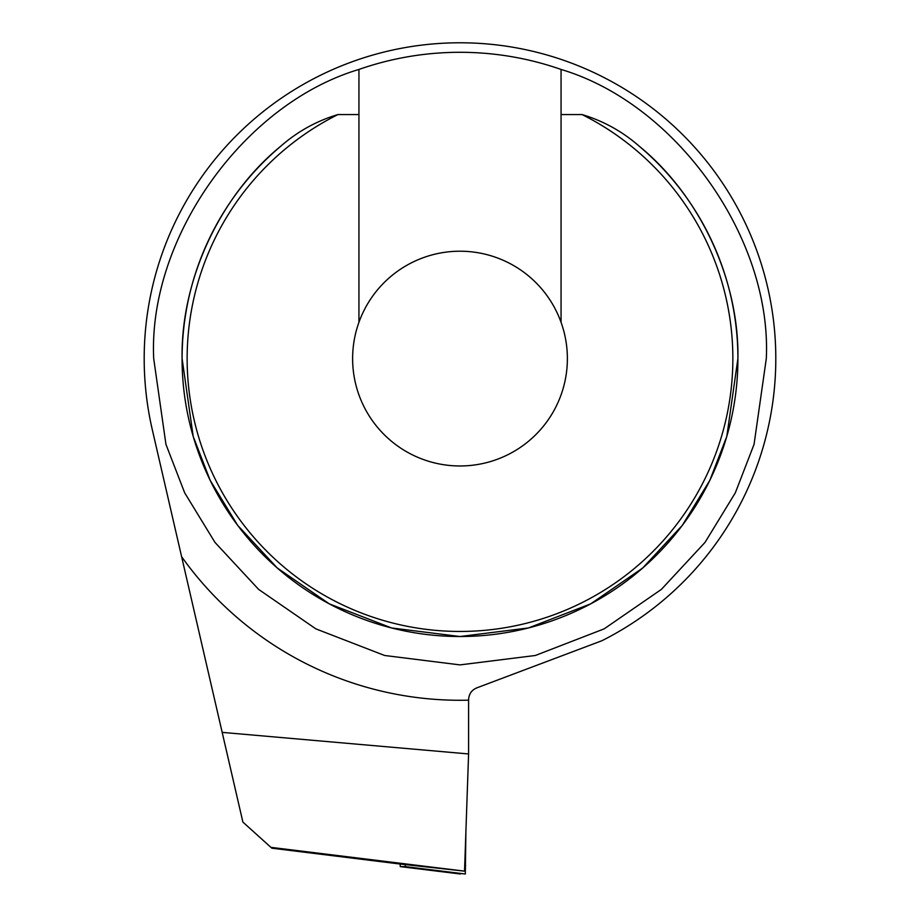 <?xml version="1.0" encoding="UTF-8"?>
<svg xmlns="http://www.w3.org/2000/svg" width="920" height="920" viewBox="0 0 920 920"><rect width="100%" height="100%" fill="white"/><g stroke="black" fill="none" stroke-linecap="round" stroke-linejoin="round"><path stroke-width="1.38" d="M561.062 322.31L561.062 69.448C676.614 103.856 771.937 238.165 766.303 358.593L754.055 444.36L735.333 492.821L705.042 542.374L661.399 589.375L604.141 628.866L535.394 655.477L460 664.895L384.606 655.477L315.859 628.866L258.601 589.375L214.958 542.374L184.667 492.821L165.945 444.36L153.697 358.593C148.062 238.165 243.386 103.856 358.938 69.448L358.938 322.31A107.376 107.376 0 0 0 460 465.968A107.376 107.376 0 0 0 561.062 322.31A107.376 107.376 0 0 0 358.938 322.31M561.062 114.563L582.072 114.563C603.566 121.014 622.725 131.652 639.549 146.475C700.178 196.04 739.243 280.289 737.909 358.593A277.909 277.909 0 0 0 639.549 146.475M182.091 358.593A277.909 277.909 0 0 1 280.45 146.475A277.909 277.909 0 0 0 460 636.513A277.909 277.909 0 0 0 737.909 358.593L726.8 436.413L709.814 480.378L682.329 525.343L642.735 567.985L590.778 603.819L528.413 627.957L460 636.513L391.586 627.957L329.222 603.819L277.265 567.985L237.67 525.343L210.185 480.378L193.2 436.413L182.091 358.593C180.757 280.289 219.822 196.04 280.45 146.475C297.298 131.629 316.457 120.991 337.928 114.563L358.938 114.563M464.531 871.148L468.591 753.952L468.591 699.671C468.912 694.002 471.661 690.057 476.836 687.861L601.864 640.745A315.813 315.813 0 0 0 460 42.78A315.813 315.813 0 0 0 152.283 429.64L242.891 822.089L270.928 847.355L464.531 871.148L400.43 864.075L271.86 848.194L270.928 847.355M561.062 69.448A306.303 306.303 0 0 0 358.938 69.448M468.591 753.952L222.18 732.377M405.57 864.075L400.43 864.075M405.329 864.075L405.225 866.617L400.257 866.617L465.324 874L465.876 832.301M460.356 874L400.257 866.617L400.166 864.041M337.928 114.563A272.861 272.861 0 0 0 460 631.453A272.861 272.861 0 0 0 582.072 114.563M468.591 700.166A341.676 341.676 0 0 1 181.619 556.692M405.225 866.617L465.324 874M405.317 864.363L408.388 864.432M464.715 865.628L465.669 865.651"/></g></svg>
